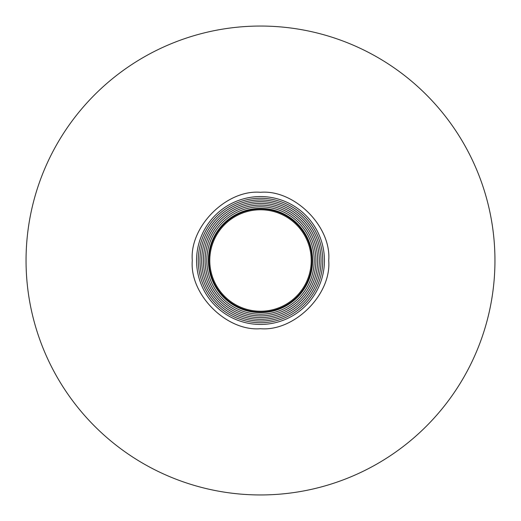 <?xml version="1.0" encoding="UTF-8"?>
<svg xmlns="http://www.w3.org/2000/svg" width="521" height="521" viewBox="0 0 521 521"><rect width="100%" height="100%" fill="white"/><g stroke="black" fill="none" stroke-linecap="round" stroke-linejoin="round"><path stroke-width="0.78" d="M208.4 260.663A52.1 52.1 0 0 1 260.5 208.4A52.1 52.1 0 0 1 312.6 260.337A52.1 52.1 0 0 1 260.5 312.6A52.1 52.1 0 0 1 208.4 260.663M192.295 260.5C189.357 294.385 226.609 331.643 260.5 328.705C294.385 331.643 331.643 294.391 328.705 260.5C331.643 226.615 294.391 189.357 260.5 192.295C226.615 189.357 189.357 226.609 192.295 260.5M260.5 26.05A234.45 234.45 0 0 1 494.95 260.5A234.45 234.45 0 0 1 260.5 494.95A234.45 234.45 0 0 1 26.05 260.5A234.45 234.45 0 0 1 260.5 26.05M260.5 314.209A53.709 53.709 0 0 0 314.209 260.5A53.709 53.709 0 0 0 260.5 206.791A53.709 53.709 0 0 0 206.791 260.5A53.709 53.709 0 0 0 260.5 314.209M260.5 315.915A55.415 55.415 0 0 1 205.085 260.5A55.415 55.415 0 0 1 260.5 205.085A55.415 55.415 0 0 1 315.915 260.5A55.415 55.415 0 0 1 260.5 315.915M260.5 317.621A57.121 57.121 0 0 0 317.621 260.5A57.121 57.121 0 0 0 260.5 203.379A57.121 57.121 0 0 0 203.379 260.5A57.121 57.121 0 0 0 260.5 317.621M260.5 319.327A58.827 58.827 0 0 1 201.673 260.5A58.827 58.827 0 0 1 260.5 201.673A58.827 58.827 0 0 1 319.327 260.5A58.827 58.827 0 0 1 260.5 319.327M260.5 321.034A60.534 60.534 0 0 0 321.034 260.5A60.534 60.534 0 0 0 260.5 199.966A60.534 60.534 0 0 0 199.966 260.5A60.534 60.534 0 0 0 260.5 321.034M260.5 322.733A62.233 62.233 0 0 1 198.267 260.5A62.233 62.233 0 0 1 260.5 198.267A62.233 62.233 0 0 1 322.733 260.5A62.233 62.233 0 0 1 260.5 322.733M260.5 324.44A63.94 63.94 0 0 0 324.44 260.5A63.94 63.94 0 0 0 260.5 196.56A63.94 63.94 0 0 0 196.56 260.5A63.94 63.94 0 0 0 260.5 324.44M260.5 208.921A51.579 51.579 0 0 0 208.921 260.663A51.579 51.579 0 0 0 260.5 312.079A51.579 51.579 0 0 0 312.079 260.337A51.579 51.579 0 0 0 260.5 208.921M209.774 260.663A50.726 50.726 0 0 1 260.5 209.774A50.726 50.726 0 0 1 311.226 260.337A50.726 50.726 0 0 1 260.5 311.226A50.726 50.726 0 0 1 209.774 260.663"/></g></svg>
